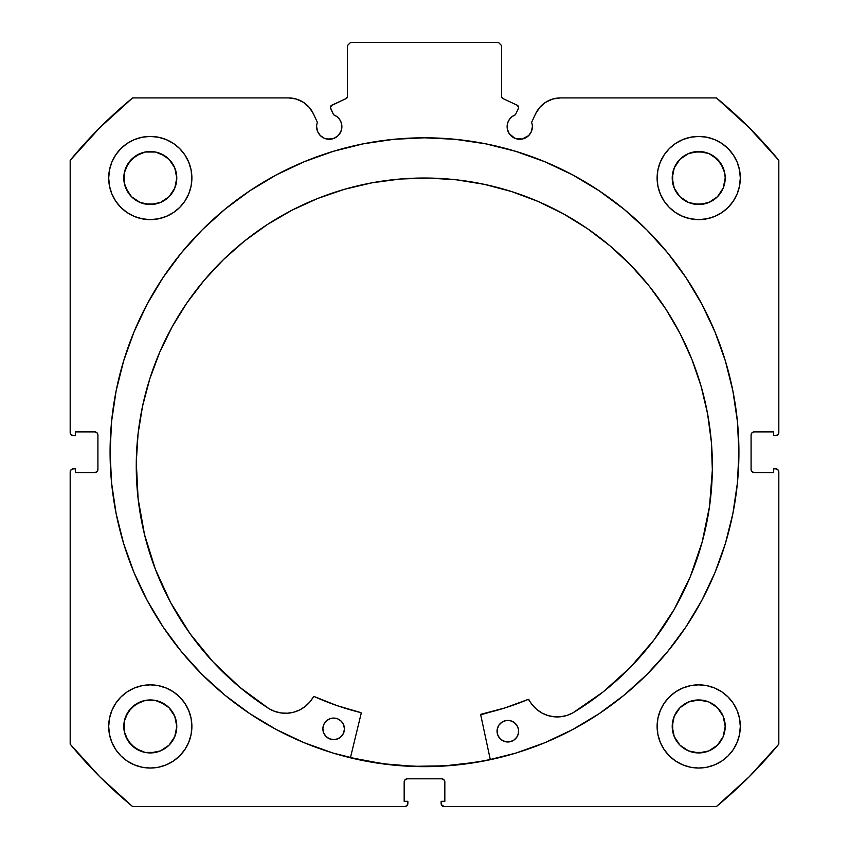 <?xml version="1.0" encoding="UTF-8"?>
<svg xmlns="http://www.w3.org/2000/svg" width="849" height="849" viewBox="0 0 849 849"><rect width="100%" height="100%" fill="white"/><g stroke="black" fill="none" stroke-linecap="round" stroke-linejoin="round"><path stroke-width="1.27" d="M518.59 107.43A2.462 2.462 0 0 1 518.357 108.481L515.417 114.785L512.043 116.631L509.389 119.401L507.691 122.85L507.352 129.112L509.241 133.664L514.908 138.323L522.209 139.045L528.672 135.585L531.41 131.489L532.376 126.65A12.629 12.629 0 0 1 519.737 139.278A12.629 12.629 0 0 1 515.417 114.785L518.357 108.481A2.462 2.462 0 0 0 518.59 107.43L517.168 105.202A2.462 2.462 0 0 1 518.59 107.43M531.41 131.489L532.376 126.65A12.629 12.629 0 0 0 531.612 122.33A12.629 12.629 0 0 1 532.376 126.65A12.629 12.629 0 0 0 531.612 122.33L535.592 113.798L539.847 107.282L545.748 102.22L552.826 99.004L560.531 97.911L716.407 97.911L749.115 127.615L778.82 160.323L778.82 432.512L777.917 434.688L775.742 435.59L773.588 435.59L773.588 431.897L754.177 431.897L751.991 432.799L751.089 434.975L751.089 469.486L751.991 471.662L754.177 472.564L773.588 472.564L773.588 468.871L775.742 468.871L777.917 469.773L778.82 471.948L778.82 744.138L749.115 776.846L716.407 806.55L444.218 806.55L441.374 804.65L441.14 801.307L444.834 801.307L444.834 781.897L443.931 779.722L441.756 778.82L407.244 778.82L405.069 779.722L404.166 781.897L404.166 801.307L407.86 801.307L407.86 803.472L406.958 805.648L404.782 806.55L132.593 806.55L99.885 776.846L70.18 744.138L70.18 471.948L71.083 469.773L73.258 468.871L75.412 468.871L75.412 472.564L94.823 472.564L97.009 471.662L97.911 469.486L97.911 434.975L97.009 432.799L94.823 431.897L75.412 431.897L75.412 435.59L73.258 435.59L71.083 434.688L70.18 432.512L70.18 160.323L99.885 127.615L132.593 97.911L288.469 97.911L296.174 99.004L303.252 102.22L309.153 107.282L313.408 113.798L317.388 122.33A12.629 12.629 0 0 0 316.624 126.65L317.59 131.489L320.328 135.585L324.424 138.323L329.263 139.278L334.092 138.323L338.189 135.585L340.927 131.489L341.892 126.65A12.629 12.629 0 0 1 329.263 139.278A12.629 12.629 0 0 1 317.388 122.33L313.408 113.798A27.518 27.518 0 0 0 288.469 97.911L132.593 97.911A459.076 459.076 0 0 0 70.18 160.323L70.18 432.512A3.078 3.078 0 0 0 73.258 435.59L75.412 435.59L75.412 431.897L94.823 431.897A3.078 3.078 0 0 1 97.911 434.975L97.911 469.486A3.078 3.078 0 0 1 94.823 472.564L75.412 472.564L75.412 468.871L73.258 468.871A3.078 3.078 0 0 0 70.18 471.948L71.083 469.773M330.558 106.592L330.643 108.481L333.583 114.785A12.629 12.629 0 0 1 341.892 126.65L341.309 122.85L339.611 119.401L336.957 116.631L333.583 114.785L330.42 107.547L331.832 105.202L346.052 98.569L347.379 97.03L347.474 45.528L350.552 42.45L498.448 42.45L501.526 45.528L501.621 97.03L502.948 98.569L517.168 105.202L502.948 98.569A2.462 2.462 0 0 1 501.526 96.34L501.526 45.528L498.448 42.45L350.552 42.45L347.474 45.528L347.474 96.34A2.462 2.462 0 0 1 346.052 98.569L346.636 98.187M110.083 452.23A314.417 314.417 0 0 1 424.5 137.803A314.417 314.417 0 0 1 738.917 452.23L737.41 421.412L732.878 390.89L725.386 360.963L714.985 331.906L701.794 304.016L685.928 277.549L667.547 252.758L646.832 229.899L623.962 209.183L599.182 190.802L572.714 174.936L544.825 161.745L515.768 151.345L485.84 143.852L455.319 139.321L424.5 137.803L393.681 139.321L363.16 143.852L333.233 151.345L304.175 161.745L276.286 174.936L249.818 190.802L225.038 209.183L202.168 229.899L181.453 252.758L163.072 277.549L147.206 304.016L134.015 331.906L123.614 360.963L116.122 390.89L111.59 421.412L110.083 452.23L111.59 483.049L116.122 513.571L123.614 543.498L134.015 572.555L147.206 600.445L163.072 626.912L181.453 651.692L202.168 674.562L225.038 695.278L249.818 713.659L276.286 729.524L304.175 742.716L333.233 753.116L363.16 760.608L393.681 765.14L424.5 766.647L455.319 765.14L485.84 760.608L515.768 753.116L544.825 742.716L572.714 729.524L599.182 713.659L623.962 695.278L646.832 674.562L667.547 651.692L685.928 626.912L701.794 600.445L714.985 572.555L725.386 543.498L732.878 513.571L737.41 483.049L738.917 452.23A314.417 314.417 0 0 1 424.5 766.647A314.417 314.417 0 0 1 110.083 452.23M738.917 452.05A314.417 314.417 0 0 0 737.431 421.666M737.378 421.157A314.417 314.417 0 0 0 667.601 252.822M667.494 252.705A314.417 314.417 0 0 0 181.506 252.705M181.399 252.822A314.417 314.417 0 0 0 111.622 421.157M111.569 421.666A314.417 314.417 0 0 0 110.083 452.05M740.307 726.447A41.59 41.59 0 0 1 698.716 768.037A41.59 41.59 0 0 1 657.115 726.447L657.922 734.555L660.289 742.355L664.13 749.55L669.299 755.854L675.602 761.022L682.798 764.875L690.598 767.241L698.716 768.037L706.824 767.241L714.635 764.875L721.82 761.022L728.124 755.854L733.303 749.55L737.144 742.355L739.511 734.555L740.307 726.447L739.511 718.328L737.144 710.528L733.303 703.333L728.124 697.029L721.82 691.861L714.635 688.019L706.824 685.652L698.716 684.846L690.598 685.652L682.798 688.019L675.602 691.861L669.299 697.029L664.13 703.333L660.289 710.528L657.922 718.328L657.115 726.447A41.59 41.59 0 0 1 698.716 684.846A41.59 41.59 0 0 1 740.307 726.447M191.885 726.447A41.59 41.59 0 0 1 150.284 768.037A41.59 41.59 0 0 1 108.693 726.447L109.489 734.555L111.856 742.355L115.697 749.55L120.876 755.854L127.18 761.022L134.365 764.875L142.176 767.241L150.284 768.037L158.402 767.241L166.202 764.875L173.398 761.022L179.701 755.854L184.87 749.55L188.711 742.355L191.078 734.555L191.885 726.447L191.078 718.328L188.711 710.528L184.87 703.333L179.701 697.029L173.398 691.861L166.202 688.019L158.402 685.652L150.284 684.846L142.176 685.652L134.365 688.019L127.18 691.861L120.876 697.029L115.697 703.333L111.856 710.528L109.489 718.328L108.693 726.447A41.59 41.59 0 0 1 150.284 684.846A41.59 41.59 0 0 1 191.885 726.447M740.307 178.014A41.59 41.59 0 0 1 698.716 219.615A41.59 41.59 0 0 1 657.115 178.014L657.922 186.133L660.289 193.933L664.13 201.128L669.299 207.432L675.602 212.6L682.798 216.442L690.598 218.809L698.716 219.615L706.824 218.809L714.635 216.442L721.82 212.6L728.124 207.432L733.303 201.128L737.144 193.933L739.511 186.133L740.307 178.014L739.511 169.906L737.144 162.095L733.303 154.911L728.124 148.607L721.82 143.428L714.635 139.586L706.824 137.22L698.716 136.424L690.598 137.22L682.798 139.586L675.602 143.428L669.299 148.607L664.13 154.911L660.289 162.095L657.922 169.906L657.115 178.014A41.59 41.59 0 0 1 698.716 136.424A41.59 41.59 0 0 1 740.307 178.014M191.885 178.014A41.59 41.59 0 0 1 150.284 219.615A41.59 41.59 0 0 1 108.693 178.014L109.489 186.133L111.856 193.933L115.697 201.128L120.876 207.432L127.18 212.6L134.365 216.442L142.176 218.809L150.284 219.615L158.402 218.809L166.202 216.442L173.398 212.6L179.701 207.432L184.87 201.128L188.711 193.933L191.078 186.133L191.885 178.014L191.078 169.906L188.711 162.095L184.87 154.911L179.701 148.607L173.398 143.428L166.202 139.586L158.402 137.22L150.284 136.424L142.176 137.22L134.365 139.586L127.18 143.428L120.876 148.607L115.697 154.911L111.856 162.095L109.489 169.906L108.693 178.014A41.59 41.59 0 0 1 150.284 136.424A41.59 41.59 0 0 1 191.885 178.014L191.078 186.133M176.274 183.182L176.783 178.014A26.499 26.499 0 0 1 150.284 204.513A26.499 26.499 0 0 1 123.795 178.014A26.499 26.499 0 0 1 150.284 151.515A26.499 26.499 0 0 1 176.783 178.014L174.767 188.16L169.025 196.756L160.429 202.497L150.284 204.513L140.149 202.497L131.553 196.756L128.252 192.734L124.294 183.182L124.294 172.846L128.252 163.295L135.564 155.983L145.115 152.024L155.452 152.024L165.003 155.983L169.025 159.283L174.767 167.879L176.783 178.014L176.274 172.846M724.706 183.182L725.205 178.014A26.499 26.499 0 0 1 698.716 204.513A26.499 26.499 0 0 1 672.217 178.014A26.499 26.499 0 0 1 698.716 151.515A26.499 26.499 0 0 1 725.205 178.014L723.189 188.16L717.447 196.756L708.851 202.497L698.716 204.513L688.571 202.497L679.975 196.756L674.233 188.16L672.217 178.014L674.233 167.879L679.975 159.283L688.571 153.531L698.716 151.515L708.851 153.531L713.436 155.983L720.748 163.295L724.706 172.846L725.205 178.014L724.706 172.846M176.274 731.615L176.783 726.447A26.499 26.499 0 0 1 150.284 752.936A26.499 26.499 0 0 1 123.795 726.447A26.499 26.499 0 0 1 150.284 699.947A26.499 26.499 0 0 1 176.783 726.447L174.767 736.582L169.025 745.178L160.429 750.919L150.284 752.936L145.115 752.426L135.564 748.478L128.252 741.166L124.294 731.615L124.294 721.279L128.252 711.717L135.564 704.415L145.115 700.457L155.452 700.457L165.003 704.415L169.025 707.705L174.767 716.301L176.783 726.447L176.274 721.279M724.706 731.615L725.205 726.447A26.499 26.499 0 0 1 698.716 752.936A26.499 26.499 0 0 1 672.217 726.447A26.499 26.499 0 0 1 698.716 699.947A26.499 26.499 0 0 1 725.205 726.447L723.189 736.582L717.447 745.178L708.851 750.919L698.716 752.936L688.571 750.919L679.975 745.178L674.233 736.582L672.217 726.447L674.233 716.301L679.975 707.705L688.571 701.964L698.716 699.947L708.851 701.964L717.447 707.705L723.189 716.301L725.205 726.447L724.706 721.279M512.722 137.156L516.118 138.748A326.589 326.589 0 0 1 516.245 138.79L522.209 139.045M528.672 135.585L530.243 133.664M531.612 122.33L535.592 113.798A27.518 27.518 0 0 1 560.531 97.911L716.407 97.911L749.115 127.615M716.407 97.911A459.076 459.076 0 0 1 778.82 160.323L778.82 432.512L777.917 434.688M751.323 433.797L751.089 434.975A3.078 3.078 0 0 1 754.177 431.897L773.588 431.897L773.588 435.59L775.742 435.59A3.078 3.078 0 0 0 778.82 432.512M752.989 472.331L754.177 472.564A3.078 3.078 0 0 1 751.089 469.486L751.089 434.975M777.917 469.773L778.82 471.948L778.82 744.138A459.076 459.076 0 0 1 716.407 806.55L444.218 806.55A3.078 3.078 0 0 1 441.14 803.472L441.14 801.307L444.834 801.307L444.834 781.897L443.931 779.722M442.934 779.053L441.756 778.82A3.078 3.078 0 0 1 444.834 781.897M405.069 779.722L404.166 781.897A3.078 3.078 0 0 1 407.244 778.82L441.756 778.82M404.166 781.897L404.166 801.307L407.86 801.307L407.86 803.472A3.078 3.078 0 0 1 404.782 806.55L132.593 806.55L99.885 776.846M97.677 470.664L97.911 469.486M96.011 432.13L94.823 431.897M71.083 434.688L70.414 433.69M326.791 139.045L332.744 138.79A326.589 326.589 0 0 1 332.861 138.758L336.278 137.156M341.648 129.112L341.892 126.65M331.057 105.764L346.052 98.569M347.092 97.667L347.474 96.34M502.364 98.187L502.948 98.569M158.402 685.652L150.284 684.846M173.398 212.6L179.701 207.432L184.87 201.128M660.289 193.933L664.13 201.128L669.299 207.432L675.602 212.6M730.862 752.83L733.303 749.55M698.716 684.846L690.598 685.652M70.18 471.948L70.18 744.138A459.076 459.076 0 0 0 132.593 806.55M191.078 169.906L190.792 168.569M184.87 154.911L184.095 153.786M180.009 148.925L179.213 148.129M127.18 143.428L125.779 144.415M112.981 196.416L115.697 201.117M669.787 148.129L668.991 148.925M664.905 153.786L663.387 156.057M734.035 199.982L737.144 193.933M191.078 718.328L190.876 717.373M115.697 703.333L111.856 710.528M166.202 764.875L167.847 764.153M657.922 718.328L657.115 726.447M174.767 167.879L169.025 159.283L160.429 153.531M155.452 152.024L145.115 152.024M140.149 153.531L131.553 159.283L125.811 167.879M124.294 172.846L124.294 183.182M125.811 188.16L131.553 196.756L140.149 202.497M145.115 204.004L155.452 204.004M160.429 202.497L169.025 196.756L174.767 188.16M721.82 143.428L723.221 144.415M723.189 167.879L717.447 159.283L708.851 153.531M703.885 152.024L693.548 152.024M688.571 153.531L679.975 159.283L674.233 167.879M672.726 172.846L672.726 183.182M674.233 188.16L679.975 196.756L688.571 202.497M693.548 204.004L703.885 204.004M708.851 202.497L717.447 196.756L723.189 188.16M174.767 716.301L169.025 707.705L160.429 701.964M155.452 700.457L145.115 700.457M140.149 701.964L131.553 707.705L125.811 716.301M124.294 721.279L124.294 731.615M125.811 736.582L131.553 745.178L140.149 750.919M145.115 752.426L155.452 752.426M160.429 750.919L169.025 745.178L174.767 736.582M723.189 716.301L717.447 707.705L708.851 701.964M703.885 700.457L693.548 700.457M688.571 701.964L679.975 707.705L674.233 716.301M672.726 721.279L672.726 731.615M674.233 736.582L679.975 745.178L688.571 750.919M693.548 752.426L703.885 752.426M708.851 750.919L717.447 745.178L723.189 736.582M778.82 471.948A3.078 3.078 0 0 0 775.742 468.871L773.588 468.871L773.588 472.564L754.177 472.564M110.083 452.411A314.417 314.417 0 0 0 111.569 482.784M111.622 483.314A314.417 314.417 0 0 0 224.921 695.182M225.155 695.373A314.417 314.417 0 0 0 424.383 766.647M424.617 766.647A314.417 314.417 0 0 0 623.845 695.373M624.079 695.182A314.417 314.417 0 0 0 737.378 483.314M737.431 482.784A314.417 314.417 0 0 0 738.917 452.411M733.674 395.029L732.878 390.89M116.122 390.89L111.59 421.412M181.453 651.692L184.413 655.248M732.878 513.571L737.41 483.049M330.643 108.481A2.462 2.462 0 0 1 331.832 105.202M490.276 759.537A314.268 314.268 0 0 1 350.457 757.648L383.048 763.75L413.781 766.318L444.621 765.851L475.26 762.37L490.276 759.537L475.26 762.37M480.863 714.423L481.203 714.211A0.616 0.616 0 0 0 480.736 714.943L490.308 759.685L480.736 714.943A0.616 0.616 0 0 1 480.714 714.805L505.028 707.896L528.396 699.374L532.461 705.073L536.961 709.637L542.288 713.202L548.21 715.633L554.503 716.821L560.913 716.726L567.174 715.357L573.033 712.767L603.045 691.977L630.191 667.547L654.027 639.881L674.17 609.423L690.29 576.662L702.144 542.129L709.541 506.365L712.343 469.964A288.055 288.055 0 0 1 573.033 712.767L603.045 691.977L630.191 667.547L654.027 639.881M497.302 728.962L497.058 731.063A10.782 10.782 0 0 1 507.989 720.419A10.782 10.782 0 0 1 518.622 731.35A10.782 10.782 0 0 1 507.702 741.984A10.782 10.782 0 0 1 497.058 731.063L497.822 735.192L500.114 738.726L503.584 741.113L509.803 741.814L513.719 740.254L516.733 737.314L518.389 733.451L518.452 729.249L516.892 725.333L513.953 722.319L510.09 720.663L505.887 720.599L501.971 722.159L498.957 725.088L497.302 728.962L497.238 733.165M344.206 731.106L344.439 729.004A10.782 10.782 0 0 1 333.508 739.638A10.782 10.782 0 0 1 322.875 728.707L323.639 732.846L325.931 736.38L329.401 738.757L333.508 739.638L337.647 738.874L341.181 736.582L343.569 733.111L344.439 729.004L343.675 724.866L341.383 721.332L337.923 718.944L333.806 718.074L329.667 718.838L326.133 721.13L323.756 724.59L322.875 728.707A10.782 10.782 0 0 1 333.806 718.074A10.782 10.782 0 0 1 344.439 729.004L344.259 726.893M136.286 462.185A288.055 288.055 0 0 1 428.204 178.046A288.055 288.055 0 0 1 712.343 469.964L711.335 441.713L707.567 413.696L701.072 386.178L691.903 359.435L680.166 333.721L665.966 309.28L649.432 286.357L630.733 265.153L610.038 245.892L587.572 228.742L563.513 213.884L538.128 201.457L511.639 191.577L484.323 184.339L456.412 179.808L428.204 178.046L399.953 179.043L371.936 182.822L344.418 189.316L317.675 198.475L291.96 210.223L267.52 224.423L244.597 240.957L223.393 259.656L204.131 280.34L186.982 302.817L172.124 326.865L159.697 352.261L149.817 378.739L142.579 406.066L138.047 433.977L136.286 462.185L138.1 498.66L144.521 534.605L155.441 569.446L170.681 602.631L189.996 633.619L213.078 661.912L239.545 687.064L268.995 708.671A288.055 288.055 0 0 1 136.286 462.185L138.047 433.977L142.579 406.066L149.817 378.739M361.196 713.33L350.414 757.796L361.196 713.33L360.751 712.587A268.051 268.051 0 0 1 314.194 696.53L337.095 705.636L360.751 712.587A0.616 0.616 0 0 1 361.196 713.33M155.441 569.446L170.681 602.631L189.996 633.619L213.078 661.912L239.545 687.064L268.995 708.671L274.779 711.409L280.998 712.948L287.397 713.213L293.722 712.194L299.718 709.923L305.131 706.506L309.758 702.07L313.737 696.509M690.29 576.662L702.144 542.129L709.541 506.365M712.343 469.964L711.335 441.713M665.966 309.28L649.432 286.357L630.733 265.153M511.639 191.577L484.323 184.339L456.412 179.808L428.204 178.046L399.953 179.043M344.418 189.316L317.675 198.475M337.095 705.636L360.751 712.587M481.203 714.211L505.028 707.896L528.174 699.417A268.051 268.051 0 0 1 481.203 714.211M342.699 722.987L341.383 721.332M327.788 719.803L324.774 722.743M327.544 737.739L329.401 738.757M513.953 722.319L512.106 721.3M500.326 723.475L498.957 725.088M497.822 735.192L500.114 738.726M515.364 738.927L516.733 737.314M268.995 708.671L268.995 708.66A31.848 31.848 0 0 0 313.398 696.796A0.616 0.616 0 0 1 314.194 696.53M528.174 699.417A0.616 0.616 0 0 1 528.959 699.703A31.848 31.848 0 0 0 573.033 712.757L573.033 712.767"/></g></svg>
